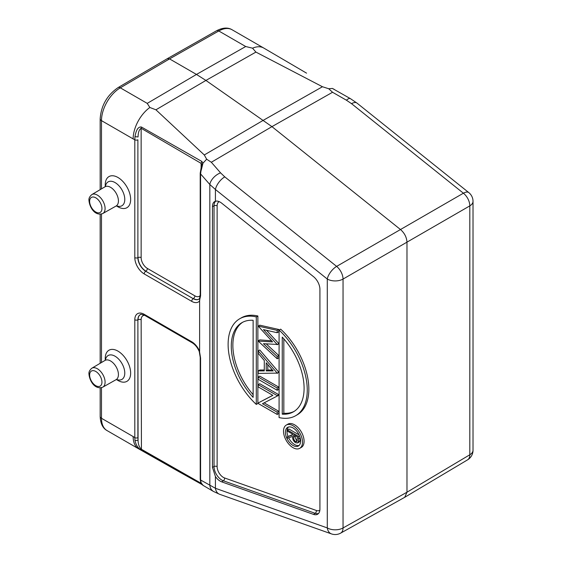 <?xml version="1.0" encoding="UTF-8"?>
<svg xmlns="http://www.w3.org/2000/svg" width="562" height="562" viewBox="0 0 562 562"><rect width="100%" height="100%" fill="white"/><g stroke="black" fill="none" stroke-linecap="round" stroke-linejoin="round"><path stroke-width="0.84" d="M306.557 73.151L263.761 48.051A26.864 15.511 120 0 0 263.704 48.016A26.864 15.511 120 0 0 252.556 48.191L245.706 46.52L196.468 74.437L169.548 58.898L218.787 30.973A26.864 15.511 -60 0 1 232.05 29.737L263.704 48.016M350.407 98.638L356.961 103.078A11.191 5.121 -51.3 0 0 351.538 103.668L346.417 100.205A11.191 3.765 119.8 0 1 350.407 98.638L332.409 88.452L328.721 88.74L322.455 86.745L255.907 52.09L252.556 48.191M346.417 100.205L332.549 92.266L328.721 88.74M149.85 107.483L155.934 109.808L205.917 80.436L196.468 74.437L147.23 103.373L149.85 107.483A26.864 15.511 120 0 0 133.145 138.905L134.803 139.755L134.803 257.621A13.319 7.685 60 0 0 144.223 273.933L191.705 301.344A13.319 7.685 60 0 0 199.622 300.937L199.924 298.148M155.934 109.808L204.294 154.964L206.654 159.208L202.966 163.184L201.856 161.463L141.434 127.026C138.301 126.555 136.152 129.766 134.985 136.65L134.803 139.755A2.241 1.293 0 0 0 137.887 139.805L137.887 257.67A2.241 1.293 180 0 1 134.803 257.621M255.907 52.09L205.917 80.436L271.938 126.64L211.326 162.256L220.571 172.857A11.191 6.252 138.9 0 0 209.83 184.512L200.585 173.911L201.203 169.359M206.654 159.208L211.326 162.256M331.461 533.9L219.594 494.272A11.191 7.573 -70.5 0 1 215.422 488.287L327.281 527.922A11.191 7.573 109.5 0 0 331.461 533.9A11.191 11.191 0 0 0 340.663 533.12L404.71 497.307L406.979 492.214L406.979 242.271C406.691 237.347 404.556 233.125 400.566 229.591L271.938 126.64L332.549 92.266M201.442 484.191L141.434 450.014C138.301 448.687 136.145 445.526 134.985 440.524L134.803 437.629L133.145 436.555A26.864 15.511 120 0 0 138.702 448.855A26.864 15.511 120 0 0 138.765 448.89L179.011 471.715M167.3 58.68L169.548 58.898L120.31 87.827A4.475 2.564 -120.4 0 0 118.069 87.609L167.293 58.68M199.25 351.51L199.622 351.292L199.622 300.937M105.27 186.605L105.242 185.067A17.97 10.376 60 0 1 117.943 177.473A17.97 10.376 60 0 1 130.651 199.475A17.97 10.376 60 0 1 117.943 206.809A17.97 10.376 60 0 1 117.718 206.675L116.397 205.889M105.27 360.249L105.242 358.704A17.97 10.376 60 0 1 117.943 351.11A17.97 10.376 60 0 1 130.651 373.112A17.97 10.376 60 0 1 117.943 380.446A17.97 10.376 60 0 1 117.718 380.319L116.397 379.526M134.985 136.65L138.062 136.966C138.154 132.365 139.179 129.471 141.139 128.276L141.434 127.026M201.856 161.463L201.119 163.366L201.709 164.385L202.966 163.184L201.21 170.321M199.531 300.487L200.585 295.879L200.585 173.911A2.241 1.293 0 0 1 200.213 173.194L201.709 164.385M340.663 533.12A11.191 6.449 -119.2 0 0 343.045 527.957L343.045 279.068A11.191 6.358 -119.9 0 0 336.631 266.395A11.191 5.121 128.7 0 0 327.281 279.033L215.422 189.492L209.83 184.512L209.83 485.392A11.191 8.683 120.3 0 0 213.49 491.469L202.812 485.231L200.782 482.533L202.966 485.182M214.881 201.442L215.422 201.238A11.191 6.463 60 0 1 220.199 202.144A11.191 6.463 60 0 1 221.702 203.177L313.512 276.666A11.191 6.463 60 0 1 319.926 289.339L319.926 509.109A11.191 6.463 60 0 1 317.811 514.111A11.191 6.463 60 0 1 313.512 514.385L221.702 481.859A11.191 6.463 60 0 1 220.199 481.156A11.191 6.463 60 0 1 215.422 476.541L212.45 467.359L212.45 206.633C212.471 203.683 213.462 201.891 215.422 201.238L215.422 189.492A11.191 5.121 -51.3 0 1 224.765 176.861L336.631 266.395L463.397 193.209A11.191 6.561 59.9 0 1 469.811 205.882L343.045 279.068A11.191 6.463 0 0 1 327.281 279.033L327.281 527.922A11.191 6.463 180 0 0 343.045 527.957L406.979 492.214L469.811 454.77A11.191 6.47 59.2 0 1 467.556 459.857A11.191 11.191 0 0 0 473.021 450.239A11.191 6.463 180 0 1 469.811 454.77L469.811 205.882A11.191 6.463 0 0 0 473.021 201.351A11.191 11.191 0 0 0 468.82 192.611A11.191 5.121 128.7 0 0 463.397 193.209L351.538 103.668M199.243 351.489L200.213 357.306L200.213 479.274A2.241 1.293 180 0 0 200.585 479.99L201.21 483.102M201.709 483.468L201.119 483.285L201.632 484.332L202.362 484.795M199.622 351.292A13.319 7.685 60 0 0 191.705 341.745L144.223 314.327A13.319 7.685 60 0 0 134.803 319.764L134.803 437.629A2.241 1.293 180 0 0 137.887 437.679L138.062 440.334C138.147 444.092 139.172 447.022 141.139 449.115L201.119 483.285M137.887 437.679L137.887 319.813L138.062 440.334L134.985 440.524M199.531 351.587L200.585 358.022L200.585 479.99L215.422 488.287L215.422 476.541M258.19 402.968L258.19 403.481L277.185 414.447L278.766 413.534L278.766 411.286L277.185 412.199L262.475 403.706L277.185 396.084L278.766 395.17L278.766 394.693L259.77 383.727L258.19 384.64L258.19 386.888L272.865 395.36L258.19 402.968L272.774 395.311M278.766 411.286L264.14 402.842M277.185 390.267L278.766 389.354L278.766 387.099L259.77 376.133L258.19 377.046L258.19 379.301L277.185 390.267L277.185 388.012L258.19 377.046M277.185 373.393L278.766 372.199L277.185 373.112L258.19 350.899L258.19 353.386L264.281 360.502L264.281 370.913L258.19 370.913L258.19 373.393L277.185 373.112M258.19 350.899L259.77 349.986L278.766 372.199M258.19 370.913L259.77 370L264.281 370M258.19 326.093L259.77 325.18L278.766 329.458L277.185 330.372L258.19 326.093L272.556 341.9L258.19 341.085L277.185 358.774L277.185 356.456L263.466 343.684L277.185 344.436L263.459 329.62L277.185 332.711L277.185 330.372M258.19 340.797L259.77 339.884L271.523 340.783M277.185 358.774L278.766 357.861L278.766 355.542L277.185 356.456M266.262 343.895L278.766 355.542M277.185 344.738L278.766 343.825L277.185 344.436M266.529 330.308L278.766 343.522M277.185 332.711L278.766 331.791L278.766 329.458M280.67 329.149A55.961 32.308 60 0 1 297.249 414.791L295.668 415.704A55.961 32.308 -120 0 0 279.082 330.063L280.67 329.149M257.874 315.985L257.874 403.502L256.293 404.415L256.293 316.898L257.874 315.985A55.961 32.308 60 0 0 241.288 317.86L239.707 318.773A55.961 32.308 -120 0 0 256.293 404.415M286.297 425.062L287.877 424.148A13.432 7.756 60 0 1 294.593 424.816A13.432 7.756 60 0 1 303.368 436.653A13.432 7.756 60 0 1 301.309 447.415L299.729 448.328A13.432 7.756 -120 0 0 301.787 437.566A13.432 7.756 -120 0 0 293.013 425.729A13.432 7.756 -120 0 0 286.297 425.062A13.432 7.756 -120 0 0 284.239 435.824A13.432 7.756 -120 0 0 293.013 447.661A13.432 7.756 -120 0 0 299.729 448.328M278.766 394.693L277.185 395.606L258.19 384.64M277.185 396.084L277.185 395.606M277.185 414.447L277.185 412.199M278.766 387.099L277.185 388.012M273.181 370.913L266.226 370.92L266.226 362.785L273.181 370.913M266.226 370.92L267.807 370.007L272.401 370M267.807 370.007L267.807 364.633M295.668 415.704A55.961 32.308 -120 0 1 279.082 417.58L279.082 330.063M282.25 337.116A51.486 29.723 60 0 1 293.427 411.827A51.486 29.723 60 0 1 282.25 414.173L282.25 337.116M283.831 338.879L283.831 413.26A51.486 29.723 -120 0 0 294.207 411.349M283.831 413.26L282.25 414.173M256.293 316.898A55.961 32.308 -120 0 0 239.707 318.773M253.125 397.362A51.486 29.723 60 0 1 241.941 322.651A51.486 29.723 60 0 1 253.125 320.305L253.125 397.362M242.749 322.216A51.486 29.723 -120 0 0 253.125 394.686M293.013 445.469A10.748 6.203 60 0 1 285.995 436A10.748 6.203 60 0 1 287.639 427.387A10.748 6.203 60 0 1 293.013 427.921A10.748 6.203 60 0 1 300.031 437.391A10.748 6.203 60 0 1 298.387 446.003A10.748 6.203 60 0 1 293.013 445.469M288.489 427.036A10.748 6.203 -120 0 0 288.032 436.414M288.629 437.77A10.748 6.203 -120 0 0 294.593 444.556A10.748 6.203 -120 0 0 299.117 445.441M299.054 434.862L289.016 429.066L287.428 429.979L287.428 431.124L292.542 434.082L292.542 435.016L287.428 436.758L287.428 438.184L292.542 436.435C292.402 438.992 293.399 441.086 295.549 442.701L297.586 442.954L298.359 441.746L298.506 436.379L287.428 429.979M287.428 436.758L292.542 434.637M300.094 437.594L299.939 440.833L299.167 442.034L297.586 442.954M299.476 435.817L298.506 436.379M299.939 440.833L298.359 441.746M293.68 434.735L297.375 436.871L296.771 441.669L295.549 441.556C294.095 440.32 293.462 438.824 293.666 437.067L293.68 434.735M295.254 435.641L295.247 436.154C295.05 437.91 295.675 439.407 297.129 440.643L297.291 440.72M297.129 440.643L295.549 441.556M191.705 301.344A2.241 1.293 120 0 1 193.209 298.654L145.72 271.242L193.209 298.654A11.078 6.4 60 0 0 198.948 299.082L199.496 298.591M232.05 29.737C227.891 27.236 222.721 27.573 216.553 30.748A4.475 2.606 60.4 0 1 218.787 30.973L245.706 46.52M147.23 103.373L120.31 87.827A26.864 15.511 -60 0 0 101.483 120.633L133.145 138.905M322.455 86.745L263.374 120.247L204.294 154.964M220.571 172.857L224.765 176.861M133.145 436.555L101.483 418.283A4.475 2.585 180 0 1 100.169 416.449L100.169 387.836M138.702 448.855L107.047 430.576A26.864 15.511 -60 0 1 101.483 418.283L101.483 387.675M118.069 87.609C107.103 95.161 101.132 105.558 100.169 118.8A4.475 2.585 0 0 0 101.483 120.633L101.483 188.874M101.483 362.511L101.483 214.038M144.223 273.933A2.241 1.293 -60 0 1 145.72 271.242A11.078 6.4 60 0 1 137.887 257.67L137.887 139.805M201.119 168.179L201.119 163.366L141.139 128.276L141.139 257.621A2.241 1.293 0 0 0 138.062 257.579A11.071 6.393 -120 0 0 145.888 271.137A2.241 1.293 120 0 0 147.385 268.439L194.873 295.858A8.83 5.1 -120 0 0 200.205 295.479M144.61 315.31A8.83 5.1 -120 0 0 141.139 319.764L141.434 450.014M134.803 319.764A2.241 1.293 0 0 0 137.887 319.813A11.078 6.4 60 0 1 140.388 314.629C140.233 314.025 141.659 314.27 144.687 315.352A2.241 1.293 -60 0 1 144.223 314.327M191.705 341.745A2.241 1.293 120 0 0 192.169 342.771L144.687 315.352M212.45 206.633L214.038 205.804L214.038 466.537L212.45 467.359M224.554 477.953A8.83 5.1 -120 0 1 223.367 477.405A8.83 5.1 -120 0 1 217.122 466.579A2.241 1.293 0 0 0 214.038 466.537A11.071 6.393 -120 0 0 221.864 480.096A11.071 6.393 -120 0 0 223.353 480.784A2.241 1.517 109.5 0 0 224.554 477.953L316.357 510.479A8.83 5.1 -120 0 0 319.862 510.184M221.702 481.859L223.353 480.784L315.156 513.31A11.071 6.393 -120 0 0 318.549 513.464M217.122 466.579L217.122 205.854A8.83 5.1 -120 0 1 219.243 201.66M316.357 510.479A2.241 1.517 -70.5 0 1 315.156 513.31L313.512 514.385M215.738 201.161A11.071 6.393 -120 0 0 214.038 205.804A2.241 1.293 180 0 1 217.122 205.854M300.094 438.023L298.506 438.936M295.247 436.154L293.666 437.067M200.213 357.306A2.241 1.293 0 0 0 200.585 358.022M140.465 314.594A11.071 6.393 -120 0 0 138.062 319.722A2.241 1.293 180 0 1 141.139 319.764M200.585 295.879A2.241 1.293 180 0 1 200.213 295.162L199.503 298.577M194.873 295.858A2.241 1.293 -60 0 1 193.377 298.548A11.071 6.393 -120 0 0 199.018 299.033M141.139 257.621A8.83 5.1 -120 0 0 147.385 268.439M116.594 205.825A13.776 7.952 -120 0 0 124.778 199.447A13.776 7.952 -120 0 0 115.034 182.566A13.776 7.952 -120 0 0 105.417 186.472M105.48 186.556L104.989 186.802A11.1 6.407 60 0 1 113.559 189.731A11.1 6.407 60 0 1 118.427 200.929A11.1 6.407 60 0 1 116.088 206.029L116.545 205.727M116.088 206.029L102.79 213.518A10.938 6.315 -120 0 0 105.087 208.495A10.938 6.315 -120 0 0 100.289 197.466A10.938 6.315 -120 0 0 91.852 194.571L104.989 186.802M101.94 208.488A8.697 5.023 -120 0 0 95.786 197.831A8.697 5.023 -120 0 0 89.632 201.386A8.697 5.023 -120 0 0 95.786 212.036A8.697 5.023 -120 0 0 101.94 208.488M116.594 379.462A13.776 7.952 -120 0 0 124.778 373.084A13.776 7.952 -120 0 0 115.034 356.21A13.776 7.952 -120 0 0 105.417 360.109M105.48 360.193L104.989 360.439A11.1 6.407 60 0 1 113.559 363.368A11.1 6.407 60 0 1 118.427 374.566A11.1 6.407 60 0 1 116.088 379.666L116.545 379.364M116.088 379.666L102.79 387.162A10.938 6.315 -120 0 0 105.087 382.132A10.938 6.315 -120 0 0 100.289 371.103A10.938 6.315 -120 0 0 91.852 368.215L104.989 360.439M101.94 382.125A8.697 5.023 -120 0 0 95.786 371.468A8.697 5.023 -120 0 0 89.632 375.023A8.697 5.023 -120 0 0 95.786 385.68A8.697 5.023 -120 0 0 101.94 382.125M332.409 88.431L334.306 89.421M356.961 103.078L468.82 192.611M216.553 30.748L167.328 58.666M100.169 118.8L100.169 189.654M100.169 214.199L100.169 363.291M179.081 471.757L201.632 484.332M192.169 342.771C195.14 344.569 197.501 347.492 199.257 351.531M219.594 494.272L213.49 491.469M200.213 479.274L200.782 482.533M200.213 173.194L200.213 295.162M404.724 497.3L467.556 459.857M473.021 201.351L473.021 450.239M107.047 430.576C102.783 428.272 100.493 423.565 100.169 416.449M102.79 213.518C94.795 216.461 89.47 207.048 88.979 200.465C88.648 198.456 89.604 196.496 91.852 194.571M102.79 387.162C94.795 390.098 89.47 380.692 88.979 374.109C88.648 372.093 89.604 370.133 91.852 368.215"/></g></svg>
